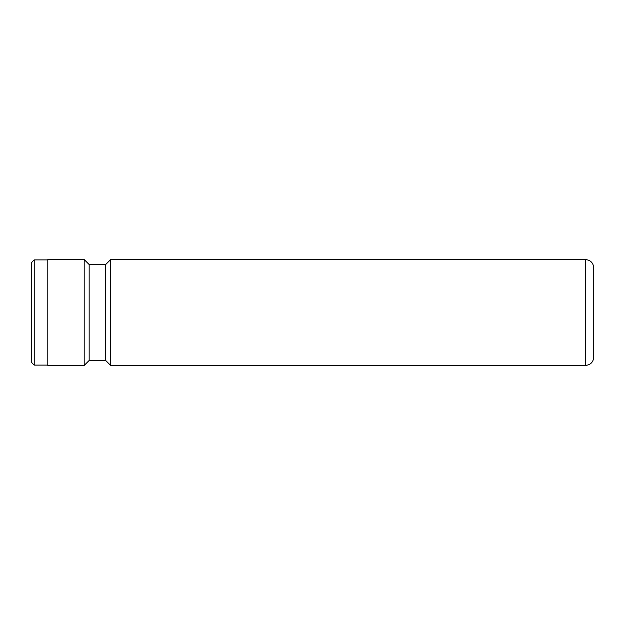 <?xml version="1.0" encoding="UTF-8"?>
<svg xmlns="http://www.w3.org/2000/svg" width="625" height="625" viewBox="0 0 625 625"><rect width="100%" height="100%" fill="white"/><g stroke="black" fill="none" stroke-linecap="round" stroke-linejoin="round"><path stroke-width="0.94" d="M31.25 362.133L31.25 262.867L34.227 259.891L34.227 365.109L31.25 362.133M585.477 259.562C590.5 260.047 593.258 262.805 593.75 267.828L593.75 357.172C593.258 362.195 590.5 364.953 585.477 365.438L585.477 259.562L110.664 259.562L110.664 365.438L585.477 365.438M110.664 365.438L105.695 360.477L105.695 264.523L89.156 264.523L84.188 259.562L47.797 259.562L47.797 365.438L84.188 365.438L84.188 259.562M105.695 360.477L89.156 360.477L89.156 264.523M593.75 312.5L593.75 273.828M47.797 365.109L34.227 365.109M89.156 360.477L84.188 365.438M105.695 264.523L110.664 259.562M47.797 259.891L34.227 259.891"/></g></svg>
